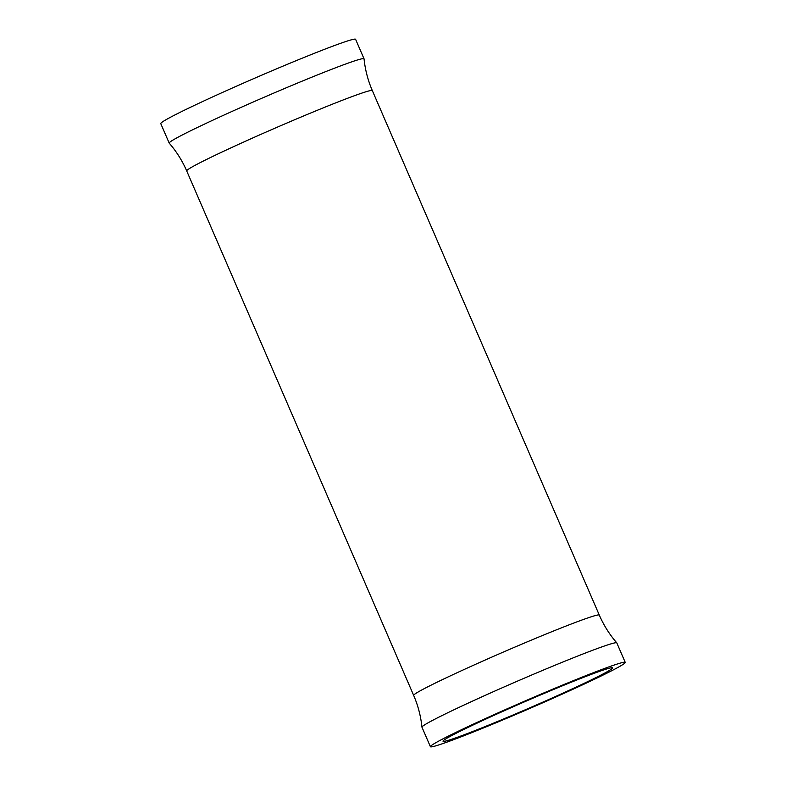 <?xml version="1.0" encoding="UTF-8"?>
<svg xmlns="http://www.w3.org/2000/svg" width="786" height="786" viewBox="0 0 786 786"><rect width="100%" height="100%" fill="white"/><g stroke="black" fill="none" stroke-linecap="round" stroke-linejoin="round"><path stroke-width="1.18" d="M579.036 685.726A92.394 3.802 -23.4 0 1 490.759 724.279A92.394 3.802 -23.4 0 1 443.029 741.237A92.394 3.802 -23.4 0 1 476.601 723.356A92.394 3.802 -23.4 0 1 564.879 684.812A92.394 3.802 -23.4 0 1 612.608 667.854A92.394 3.802 -23.4 0 1 579.036 685.726M169.196 143.101L160.766 123.608A106.149 4.372 -23.4 0 1 199.339 103.074A106.149 4.372 -23.4 0 1 300.763 58.783A106.149 4.372 -23.4 0 1 355.596 39.3L364.026 58.783A106.149 4.372 -23.4 0 1 364.046 58.842C365.185 69.846 367.946 80.427 372.328 90.587A101.129 4.166 -23.4 0 0 320.079 109.156A101.129 4.166 -23.4 0 0 223.45 151.344A101.129 4.166 -23.4 0 0 186.704 170.916C182.303 160.766 176.477 151.501 169.226 143.15A106.149 4.372 -23.4 0 1 169.196 143.101A106.149 4.372 -23.4 0 1 207.769 122.557A106.149 4.372 -23.4 0 1 309.193 78.266A106.149 4.372 -23.4 0 1 364.026 58.783M586.661 682.926A106.149 4.372 -23.4 0 1 485.237 727.217A106.149 4.372 -23.4 0 1 430.404 746.7A106.149 4.372 -23.4 0 1 468.977 726.166A106.149 4.372 -23.4 0 1 570.39 681.875A106.149 4.372 -23.4 0 1 625.234 662.392A106.149 4.372 -23.4 0 1 586.661 682.926M430.404 746.7L421.974 727.217A106.149 4.372 -23.4 0 1 421.954 727.158A106.149 4.372 -23.4 0 1 460.537 706.673A106.149 4.372 -23.4 0 1 561.391 662.618A106.149 4.372 -23.4 0 1 616.774 642.85A106.149 4.372 -23.4 0 1 616.804 642.899L625.234 662.392M421.954 727.158C420.815 716.154 418.054 705.573 413.672 695.413A101.129 4.166 -23.4 0 1 450.417 675.842A101.129 4.166 -23.4 0 1 547.046 633.644A101.129 4.166 -23.4 0 1 599.296 615.084L372.328 90.587M413.672 695.413L186.704 170.916M616.774 642.85C609.523 634.499 603.697 625.234 599.296 615.084"/></g></svg>

